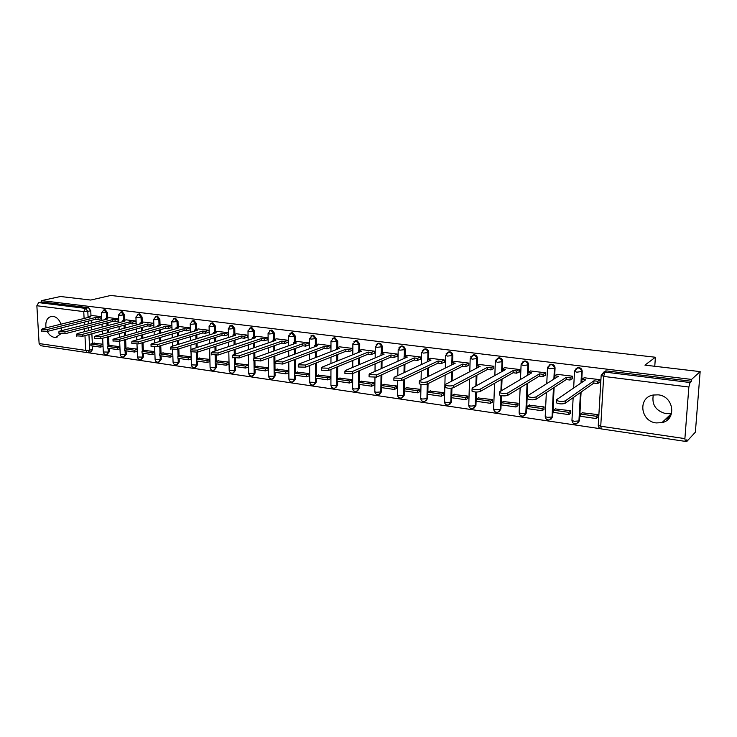 <?xml version="1.0" encoding="UTF-8"?>
<svg xmlns="http://www.w3.org/2000/svg" width="737" height="737" viewBox="0 0 737 737"><rect width="100%" height="100%" fill="white"/><g stroke="black" fill="none" stroke-linecap="round" stroke-linejoin="round"><path stroke-width="1.11" d="M107.749 318.034L107.51 312.764L105.216 309.724L104.424 309.816M124.829 320.217L124.608 314.883L122.278 311.806L121.448 311.908M142.259 322.447L142.057 317.039L139.689 313.925L138.814 314.045M160.04 324.713L159.846 319.241L157.442 316.09L156.53 316.228M178.17 327.035L178.004 321.479L175.563 318.301L174.595 318.448M196.687 329.402L196.53 323.773L194.061 320.558L193.03 320.724M215.582 331.825L215.453 326.113L212.929 322.861L211.851 323.046M234.873 334.294L234.762 328.499L232.201 325.22L231.059 325.413M254.569 336.818L254.486 330.941L251.888 327.615L250.663 327.836M274.689 339.398L274.625 333.428L271.99 330.075L270.691 330.314M295.251 342.042L295.205 335.971L292.525 332.58L291.152 332.857M316.256 344.741L316.237 338.569L313.511 335.142L312.055 335.446M337.721 347.505L337.739 341.231L334.967 337.758L333.428 338.09L334.091 338.08L336.864 341.553L336.855 347.846M359.674 350.342L359.72 343.949L356.901 340.439L355.289 340.789M382.125 353.235L382.199 346.731C382.052 344.769 381.093 343.58 379.325 343.175L377.639 343.562M405.083 356.211L405.193 349.568C405.046 347.588 404.069 346.39 402.273 345.975L400.486 346.39M428.575 359.26L428.722 352.479C428.584 350.471 427.589 349.255 425.746 348.841L423.867 349.292M452.619 362.383L452.804 355.455C452.665 353.428 451.652 352.203 449.773 351.77L447.783 352.277M477.226 365.589L477.456 358.504C477.327 356.45 476.295 355.206 474.37 354.773L472.251 355.335M502.431 368.887L502.698 361.627C502.579 359.555 501.529 358.293 499.548 357.841L497.291 358.477M528.236 372.277L528.558 364.824C528.438 362.724 527.37 361.443 525.352 360.992L522.929 361.71M554.675 375.778L555.053 368.095C554.943 365.976 553.856 364.677 551.783 364.216L549.185 365.045M581.604 382.586L582.202 371.457C582.101 369.301 580.996 367.993 578.877 367.523L576.076 368.482M656.188 422.927L661.955 422.651C676.999 419.731 673.848 396.128 658.169 394.839L652.936 395.06C637.634 397.759 640.462 421.407 656.188 422.927M653.314 394.977C651.591 404.668 655.819 410.905 665.999 413.697L671.6 413.411M47.251 331.42C49.029 334.828 51.378 336.8 54.289 337.343L55.791 337.371L60.452 334.045M61.586 330.664L61.696 327.808M60.996 324.169C59.319 319.646 56.685 317.03 53.101 316.32L51.737 316.302C47.076 317.472 45.178 321.323 46.035 327.873M87.657 352.645L600.683 428.768M685.41 441.334L686.755 441.537L686.893 439.749L685.281 441.371L684.894 438.616L688.855 387.026L603.658 376.414L600.738 426.226L684.894 438.616M700.15 371.614L691.555 379.426L41.585 300.622L60.498 296.504L90.743 300.051L110.78 295.463L655.396 357.242L644.93 365.128L700.15 371.614L695.369 432.168L686.755 441.537M87.123 352.608L40.692 345.717L39.116 343.543L36.859 305.744L38.646 302.621L41.659 301.967L88.477 307.679L90.743 310.692L90.992 315.897M91.213 320.392L91.342 323.101M91.526 326.896L91.674 329.817M91.867 333.787L92.346 343.562M92.457 345.975L92.622 349.347L89.711 350.176L88.164 352.59L87.224 352.627L85.704 350.397L84.958 335.621M41.659 301.967L41.585 300.622M601.189 375.161L603.824 372.121L604.957 372.084L690.035 382.521L691.417 381.259L691.555 379.426M690.035 382.521L688.855 387.026M599.513 382.282L600.01 382.337L600.158 379.702L584.174 377.759M597.891 417.206L598.131 414.618L582.258 412.794M570.576 413.291L570.797 410.73L555.302 408.943M571.949 378.763L572.456 378.827L572.594 376.22L556.997 374.322M543.915 409.468L544.118 406.935L529 405.193M545.048 375.336L545.583 375.4L545.702 372.821L530.483 370.96M517.899 405.737L518.083 403.24L503.334 401.536M518.802 371.982L519.364 372.056L519.465 369.504L504.615 367.689M492.5 402.098L492.666 399.62L478.267 397.962M493.191 368.721L493.762 368.795L493.854 366.271L479.345 364.493M467.691 398.542L467.848 396.091L453.78 394.479M468.179 365.524L468.769 365.598L468.843 363.111L454.683 361.37M443.462 395.069L443.6 392.646L429.855 391.071M443.748 362.411L444.356 362.493L444.42 360.024L430.583 358.329M419.786 391.669L419.915 389.283L406.483 387.736M419.887 359.37L420.514 359.444L420.56 357.012L407.036 355.345M396.653 388.353L396.755 385.985L383.636 384.484M396.561 356.395L397.206 356.478L397.243 354.064L384.032 352.433M374.028 385.11L374.129 382.77L361.296 381.296M373.77 353.484L374.424 353.567L374.451 351.19L361.535 349.596M351.908 381.941L351.991 379.619L339.444 378.192M351.485 350.646L352.157 350.729L352.166 348.371L339.536 346.814M330.277 378.836L330.342 376.543L318.071 375.142M329.697 347.864L330.379 347.956L330.379 345.616L318.025 344.087M309.107 375.806L309.162 373.539L297.158 372.167M308.379 345.146L309.07 345.238L309.061 342.926L296.974 341.434M288.388 372.839L288.443 370.591L276.688 369.246M287.522 342.484L288.222 342.576L288.204 340.291L276.375 338.827M268.121 369.928L268.157 367.708L256.651 366.4M267.107 339.886L267.826 339.978L267.798 337.712L256.218 336.275M248.268 367.081L248.295 364.879L237.038 363.599M247.125 337.334L247.853 337.426L247.816 335.188L236.485 333.787M228.829 364.299L228.848 362.116L217.82 360.863M227.567 334.838L228.304 334.93L228.258 332.719L217.157 331.337M209.796 361.572L209.805 359.407L198.999 358.191M208.405 332.396L209.151 332.488L209.096 330.296L198.225 328.951M179.681 326.583L190.33 327.928M191.141 356.754L180.565 355.566M161.569 324.289L157.829 325.33L160.316 325.643L112.982 339.232L119.265 339.324L165.659 326.325L168.174 326.638L171.887 325.597L161.514 324.308M172.799 354.147L162.49 352.986M153.803 323.313L143.706 322.06M154.816 351.586L144.784 350.462M136.078 321.074L126.248 319.849M137.183 349.08L127.418 347.993M118.694 318.872L109.131 317.684M119.891 346.63L110.393 345.57M107.961 322.659L108.09 325.524M108.265 329.43L108.403 332.525M108.588 336.606L109.012 345.957M109.122 348.38L109.279 351.779L108.256 352.083L106.672 354.506C104.801 354.681 103.677 353.843 103.3 352L108.256 352.083L108.081 348.233M125.032 324.971L125.161 328.011M125.327 332.028L125.465 335.326M125.64 339.517L126.009 348.408M126.11 350.83L126.257 354.267L125.244 354.561L123.632 357.012C121.734 357.187 120.601 356.349 120.232 354.479L125.244 354.561L125.078 350.683M142.444 327.329L142.573 330.572M142.729 334.69L142.858 338.2M143.024 342.53L143.346 350.895M143.439 353.327L143.568 356.791L142.563 357.104L140.924 359.564C139.007 359.748 137.865 358.891 137.487 357.003L142.563 357.104L142.416 353.18M160.205 329.752L160.325 333.198M160.473 337.435L160.602 341.185M160.758 345.644L161.025 353.447M161.108 355.87L161.228 359.37L160.233 359.684L158.556 362.162C156.622 362.364 155.47 361.498 155.102 359.573L160.233 359.684L160.095 355.722M178.336 332.23L178.446 335.897M178.584 340.264L178.704 344.262M178.842 348.859L179.063 356.045M179.137 358.468L179.248 361.996L178.262 362.318L176.548 364.824C174.595 365.027 173.435 364.152 173.057 362.208L178.262 362.318L178.142 358.32M196.825 334.764L196.936 338.679M197.055 343.184L197.166 347.449M197.295 352.203L197.47 358.698M197.534 361.121L197.627 364.686L196.659 365.008L194.909 367.533C192.937 367.745 191.758 366.86 191.38 364.889L196.659 365.008L196.549 360.973M215.701 337.371L215.803 341.535M215.904 346.197L216.015 350.757M216.116 355.391L216.254 361.406M216.31 363.82L216.392 367.422L213.656 370.296C211.657 370.518 210.469 369.624 210.091 367.625L215.434 367.763L215.342 363.682M234.974 340.033L235.066 344.492M235.149 349.301L235.241 354.184M235.324 358.394L235.435 364.17M235.481 366.584L235.545 370.223L232.781 373.125C230.764 373.346 229.557 372.452 229.179 370.416L234.606 370.564L234.523 366.446M254.661 342.769L254.726 347.532M254.799 352.526L254.882 357.758M254.928 361.213L255.011 366.998M255.048 369.403L255.103 373.079L252.321 376.008C250.267 376.238 249.06 375.326 248.673 373.263L254.173 373.429L253.989 360.918M274.754 345.579L274.809 350.683M274.864 355.86L275.012 369.891M275.039 372.286L275.076 375.99L272.266 378.947C270.193 379.196 268.968 378.274 268.581 376.174L274.164 376.349L273.943 356.192M295.288 348.463L295.325 353.944M295.353 359.324L295.436 372.848M295.454 375.225L295.482 378.975L292.644 381.959C290.544 382.217 289.3 381.278 288.913 379.15L294.579 379.334L294.45 359.665M316.265 351.438L316.274 357.325M316.284 362.926L316.311 375.87M316.32 378.228L316.32 382.015L313.474 385.027C311.336 385.294 310.084 384.355 309.687 382.19L315.436 382.383L315.399 363.277M337.703 354.488L337.693 360.835M337.675 366.685L337.638 378.965M337.638 381.305L337.629 385.129L334.755 388.169C332.59 388.445 331.309 387.487 330.922 385.294L336.763 385.506L336.809 367.044M359.619 357.638L359.573 364.493M359.527 370.61L359.444 382.135M359.426 384.447L359.398 388.307L356.505 391.375C354.313 391.669 353.014 390.702 352.618 388.463L354.184 388.989L358.55 388.694L358.679 370.978M382.033 360.9L381.941 368.316M381.867 374.728L381.738 385.377M381.711 387.653L381.665 391.559L378.754 394.654C376.524 394.968 375.207 393.982 374.811 391.706L376.441 392.25L380.836 391.955L381.038 375.105M404.945 364.262L404.816 372.314M404.696 379.067L404.539 388.694M404.502 390.932L404.438 394.885L401.508 398.008C399.233 398.33 397.897 397.335 397.501 395.023L399.205 395.594L403.627 395.29L403.894 379.454M428.39 367.745L428.197 376.506M428.05 383.645L427.865 392.102M427.81 394.295L427.727 398.284L424.779 401.444C422.467 401.785 421.113 400.771 420.707 398.413L422.494 399.012L426.944 398.699L427.257 384.041M452.38 371.356L452.122 380.937M451.928 388.159L451.726 395.603L465.655 397.602L465.591 399.74L467.774 398.496M451.67 397.731L451.56 401.766L448.603 404.954C446.244 405.313 444.862 404.291 444.457 401.886L446.318 402.513L450.804 402.19L451.173 388.242M476.922 375.115L476.59 385.635M476.378 392.047L475.955 405.322L472.979 408.547C470.584 408.924 469.174 407.883 468.76 405.433L470.713 406.087L475.218 405.765L475.66 392.02M502.044 379.039L501.611 390.647M501.427 395.658L500.93 408.971L497.945 412.223C495.494 412.619 494.057 411.568 493.633 409.072L495.679 409.754L500.22 409.422L500.736 395.511M527.775 383.157L526.504 412.711L523.51 415.99C521.013 416.405 519.539 415.336 519.115 412.794L521.262 413.503L525.822 413.162L527.084 383.572M557.089 374.258L554.639 375.796L554.537 378.698M554.113 387.487L552.704 416.534L549.701 419.85C547.149 420.283 545.647 419.206 545.214 416.598L547.453 417.354L552.05 417.004L553.459 387.911M581.088 392.066L579.549 420.449L576.546 423.793C573.93 424.263 572.391 423.167 571.949 420.505L574.307 421.288L578.932 420.928L580.461 392.508M654.769 366.28L655.396 357.242M670.246 416.608L667.298 417.547M101.66 316.726L92.355 315.565M102.94 344.216L93.691 343.193M107.141 354.368L109.279 351.779M124.129 356.855L126.257 354.267M141.449 359.398L143.568 356.791M159.118 361.987L161.228 359.37M177.147 364.622L179.248 361.996M195.545 367.312L197.627 364.686M214.329 370.057L216.392 367.422M233.509 372.858L235.545 370.223M253.086 375.713L255.103 373.079M273.095 378.625L275.076 375.99M293.529 381.6L295.482 378.975M314.386 384.65L316.32 382.015M335.703 387.773L337.629 385.129M357.491 390.96L359.398 388.307M379.767 394.212L381.665 391.559M402.559 397.547L404.438 394.885M425.885 400.946L427.727 398.284M449.754 404.42L451.56 401.766M474.186 407.966L475.955 405.322M499.216 411.596L500.93 408.971M524.845 415.309L526.504 412.711M551.119 419.095L552.704 416.534M578.038 422.974L579.549 420.449M88.606 352.461L91.075 351.752L92.622 349.347M691.417 381.259L606.643 370.914L603.456 372.249M189.639 330.001L190.395 330.102M171.26 327.661L171.961 327.744M153.241 325.358L153.876 325.441M135.58 323.11L136.161 323.184M118.27 320.899L118.786 320.964M101.301 318.734L101.761 318.799M669.214 418.1L665.382 419.381M584.266 377.694L581.935 379.269L585.749 379.758L556.573 399.694L556.555 400.431C559.42 401.61 562.322 401.766 565.233 400.891L565.113 403.332C562.193 404.217 559.3 404.06 556.435 402.863L556.453 402.126M581.935 379.269L581.815 381.554L582.912 381.692M565.233 400.891L593.958 380.799L597.818 381.287L597.679 383.581L600.029 381.913M600.075 379.693L597.818 381.287M582.737 412.425L580.599 414.047L580.47 416.285L596.196 418.552L597.993 417.133M580.599 414.047L596.325 416.294L596.196 418.552M598.122 414.876L596.325 416.294M565.113 403.332L593.829 383.093L597.679 383.581M593.829 383.093L593.958 380.799M554.639 375.796L558.36 376.266L527.72 395.705L527.655 396.451C530.4 397.584 533.238 397.722 536.149 396.875L536.039 399.279C533.127 400.145 530.299 399.998 527.545 398.855L527.581 398.137M554.537 378.053L555.385 378.164M536.149 396.875L566.366 377.289L570.134 377.768L570.014 380.034L572.483 378.413M572.511 376.211L570.134 377.768M555.799 408.602L553.551 410.177L553.45 412.398L568.789 414.609L570.668 413.217M553.551 410.177L568.9 412.37L568.789 414.609M570.779 410.997L568.9 412.37M536.039 399.279L566.256 379.555L570.014 380.034M566.256 379.555L566.366 377.289M530.576 370.914L528.014 372.406L531.644 372.876L499.612 391.826L499.502 392.563C502.146 393.659 504.919 393.788 507.83 392.959L507.738 395.345C504.827 396.174 502.054 396.045 499.419 394.949L499.437 394.258M528.014 372.406L527.922 374.636L528.53 374.718M507.83 392.959L539.456 373.862L543.123 374.332L543.022 376.579L545.601 374.995M545.62 372.811L543.123 374.332M529.516 404.862L527.167 406.4L527.075 408.593L542.045 410.749L544.007 409.404M527.167 406.4L542.146 408.547L542.045 410.749M544.109 407.202L542.146 408.547M507.738 395.345L539.355 376.11L543.022 376.579M539.355 376.11L539.456 373.862M504.698 367.643L502.035 369.108L505.573 369.559L472.233 388.049L472.085 388.786C474.619 389.836 477.336 389.956 480.238 389.154L480.156 391.504C477.254 392.314 474.536 392.195 472.012 391.135L472.03 390.481M502.035 369.108L502.33 371.356M480.238 389.154L513.201 370.527L516.784 370.978L516.692 373.198L519.373 371.66M519.382 369.495L516.784 370.978M503.859 401.214L501.418 402.715L501.335 404.889L515.946 406.99L517.982 405.682M501.418 402.715L516.029 404.806L515.946 406.99M518.074 403.507L516.029 404.806M480.156 391.504L513.109 372.738L516.692 373.198M513.109 372.738L513.201 370.527M479.428 364.447L476.673 365.884L480.128 366.317L445.553 384.364L445.36 385.101C447.792 386.105 450.454 386.225 453.356 385.442L453.292 387.763C450.39 388.556 447.728 388.436 445.295 387.422L445.314 386.796M476.673 365.884L476.756 368.076M453.356 385.442L487.572 367.266L491.063 367.708L490.989 369.9L493.772 368.399M493.772 366.261L491.063 367.708M478.801 397.648L476.268 399.122L476.203 401.269L490.464 403.323L492.583 402.043M476.268 399.122L490.547 401.158L490.464 403.323M492.657 399.896L490.547 401.158M453.292 387.763L487.498 369.458L490.989 369.9M487.498 369.458L487.572 367.266M454.757 361.333L451.91 362.733L455.282 363.157L419.546 380.78L419.298 381.508C421.638 382.475 424.254 382.586 427.147 381.821L427.101 384.124C424.208 384.889 421.592 384.778 419.252 383.802L419.27 383.203M451.91 362.733L451.845 364.852M427.147 381.821L462.55 364.087L465.959 364.52L465.895 366.685L468.778 365.22M468.76 363.101L465.959 364.52M454.333 394.175L451.717 395.603L451.661 397.731L465.591 399.74M467.838 396.368L465.655 397.602M427.101 384.124L462.486 366.252L465.895 366.685M462.486 366.252L462.55 364.087M430.666 358.293L427.718 359.656L431.016 360.071L394.175 377.28L393.89 378.007L401.591 378.302L401.554 380.568L393.862 380.274L393.871 379.702M427.718 359.656L427.672 361.637M401.591 378.302L438.119 360.973L441.445 361.397L441.399 363.544L444.365 362.116M444.337 360.015L441.445 361.397M430.426 390.776L427.727 392.176L427.681 394.277L441.288 396.239L443.545 395.023M427.727 392.176L441.343 394.12L441.288 396.239M443.591 392.922L441.343 394.12M401.554 380.568L438.064 363.12L441.399 363.544M438.064 363.12L438.119 360.973M407.119 355.317L404.088 356.644L407.312 357.058L369.44 373.862L369.108 374.589L376.671 374.857L376.644 377.104L369.09 376.828L369.09 376.285M404.088 356.644L404.06 358.504M376.671 374.857L414.249 357.942L417.501 358.357L417.464 360.476L420.514 359.076M420.486 357.003L417.501 358.357M407.064 387.45L404.281 388.823L404.254 390.896L417.547 392.812L419.869 391.633M404.281 388.823L417.593 390.73L417.547 392.812M419.906 389.551L417.593 390.73M376.644 377.104L414.203 360.061L417.464 360.476M414.203 360.061L414.249 357.942M384.106 352.406L380.992 353.714L384.143 354.11L345.294 370.527L344.925 371.255L352.35 371.503L352.341 373.714L344.916 373.466L344.916 372.95M380.992 353.714L380.974 355.455M352.35 371.503L390.923 354.976L394.102 355.381L394.074 357.473L397.206 356.109M397.169 354.055L394.102 355.381M384.226 384.207L381.379 385.543L381.351 387.598L394.35 389.477L396.727 388.316M381.379 385.543L394.378 387.404L394.35 389.477M396.755 386.262L394.378 387.404M352.341 373.714L390.896 357.067L394.074 357.473M390.896 357.067L390.923 354.976M361.609 349.568L358.422 350.84L361.508 351.236L321.728 367.275L321.314 367.993L328.619 368.224L328.619 370.416L321.314 370.186L321.314 369.698M358.422 350.84L358.412 352.479M328.619 368.224L368.132 352.074L371.236 352.47L371.218 354.543L374.433 353.216M374.378 351.18L371.236 352.47M361.895 381.029L358.974 382.346L358.965 384.373L371.669 386.206L374.101 385.082M358.974 382.346L371.697 384.161L371.669 386.206M374.12 383.037L371.697 384.161M328.619 370.416L368.113 354.147L371.218 354.543M368.113 354.147L368.132 352.074M339.61 346.786L336.358 348.03L339.37 348.417L298.715 364.096L298.264 364.815L305.45 365.027L305.459 367.192L298.273 366.98L298.273 366.51M336.358 348.03L336.348 349.578M305.45 365.027L345.846 349.237L348.887 349.624L348.877 351.678L352.157 350.379M352.102 348.361L348.887 349.624M356.082 340.466L355.381 340.734M340.052 377.924L337.067 379.205L337.067 381.222L349.495 383.01L351.982 381.913M337.067 379.205L349.504 380.992L349.495 383.01M351.991 379.896L349.504 380.992M305.459 367.192L345.837 351.291L348.877 351.678M345.837 351.291L345.846 349.237M318.089 344.068L314.773 345.285L317.721 345.662L276.246 360.992L275.758 361.71L282.815 361.904L282.842 364.05L275.767 363.405M314.773 345.285L314.773 346.749M282.815 361.904L324.05 346.464L327.025 346.851L327.025 348.877L330.379 347.606M330.305 345.607L327.025 346.851M318.688 374.884L315.648 376.146L315.648 378.136L327.808 379.887L330.342 378.809M315.648 376.146L327.808 377.888L327.808 379.887M330.342 376.819L327.808 377.888M282.842 364.05L324.05 348.5L327.025 348.877M324.05 348.5L324.05 346.464M297.039 341.406L293.658 342.604L296.541 342.972L254.293 357.97L253.758 358.67L260.714 358.855L260.741 360.973L253.786 360.375M293.658 342.604L293.667 343.986M260.714 358.855L302.732 343.755L305.643 344.124L305.652 346.141L309.07 344.898M308.996 342.917L305.643 344.124M297.785 371.918L294.68 373.143L294.699 375.115L306.592 376.828L309.172 375.778M294.68 373.143L306.583 374.847L306.592 376.828M309.162 373.806L306.583 374.847M260.741 360.973L302.741 345.764L305.652 346.141M302.741 345.764L302.732 343.755M276.439 338.808L272.994 339.978L275.822 340.337L232.846 355.004L232.275 355.704L239.12 355.87L239.157 357.97L232.302 357.399M272.994 339.978L273.012 341.295M239.12 355.87L281.884 341.102L284.731 341.471L284.749 343.46L288.222 342.244M288.139 340.282L284.731 341.471M277.324 369.007L274.173 370.214L274.192 372.157L285.836 373.843L288.462 372.811M274.173 370.214L285.818 371.881L285.836 373.843M288.443 370.858L285.818 371.881M239.157 357.97L281.903 343.092L284.749 343.46M281.903 343.092L281.884 341.102M256.283 336.256L252.782 337.399L255.536 337.758L211.878 352.111L211.27 352.811L218.014 352.959L218.06 355.031L211.307 354.497M252.782 337.399L252.8 338.651M218.014 352.959L261.478 338.513L264.261 338.863L264.288 340.835L267.817 339.646M267.734 337.703L264.261 338.863M257.296 366.16L254.09 367.339L254.118 369.274L265.513 370.914L268.185 369.91M254.09 367.339L265.495 368.97L265.513 370.914M268.157 367.966L265.495 368.97M218.06 355.031L261.497 340.476L264.288 340.835M261.497 340.476L261.478 338.513M236.54 333.76L232.984 334.884L235.693 335.234L191.38 349.283L190.736 349.974L197.378 350.112L197.433 352.166L190.782 351.66M232.984 334.884L233.012 336.081M197.378 350.112L241.496 335.971L244.233 336.312L244.26 338.265L247.844 337.104M247.752 335.178L244.233 336.312M237.683 363.369L234.43 364.529L234.467 366.436L245.624 368.049L248.332 367.063M234.43 364.529L245.596 366.123L245.624 368.049M248.305 365.147L245.596 366.123M197.433 352.166L241.533 337.915L244.26 338.265M241.533 337.915L241.496 335.971M217.212 331.318L213.61 332.424L216.254 332.755L171.334 346.519L170.652 347.201L177.202 347.32L177.267 349.356L170.708 348.887M213.61 332.424L213.638 333.557M177.202 347.32L221.948 333.483L224.619 333.824L224.656 335.75L228.295 334.607M228.194 332.709L224.619 333.824M218.484 360.642L215.176 361.775L215.222 363.663L226.148 365.239L228.894 364.281M215.176 361.775L226.112 363.341L226.148 365.239M228.857 362.383L226.112 363.341M177.267 349.356L221.984 335.409L224.656 335.75M221.984 335.409L221.948 333.483M198.29 328.932L194.632 330.01L197.221 330.333L151.73 343.81L151.011 344.483L157.469 344.603L157.543 346.611L151.076 346.169M194.632 330.01L194.66 331.097M157.469 344.603L202.795 331.042L205.411 331.374L205.457 333.29L209.142 332.175M209.041 330.287L205.411 331.374M199.663 357.97L196.318 359.076L196.374 360.955L207.079 362.493L209.861 361.545M196.318 359.076L207.033 360.605L207.079 362.493M209.815 359.665L207.033 360.605M157.543 346.611L202.841 332.958L205.457 333.29M202.841 332.958L202.795 331.042M179.745 326.583L176.042 327.643L178.584 327.965L132.549 341.157L131.794 341.83L138.16 341.931L138.243 343.921L131.859 343.506M176.042 327.643L176.069 328.684M138.16 341.931L184.038 328.656L186.599 328.988L186.654 330.876L190.386 329.789M190.275 327.919L186.599 328.988M181.228 355.345L177.847 356.432L177.903 358.293L188.396 359.803L191.205 358.873M177.847 356.432L188.34 357.933L188.396 359.803M191.15 357.012L188.34 357.933M138.243 343.921L184.093 330.554L186.654 330.876M184.093 330.554L184.038 328.656M119.265 339.324L119.357 341.295L113.056 340.909M157.829 325.33L157.865 326.325M163.172 352.774L159.745 353.843L159.809 355.685L170.081 357.159L172.873 356.275M159.745 353.843L170.026 355.317L170.081 357.159M172.808 354.433L170.026 355.317M119.357 341.295L165.724 328.195L168.239 328.518L171.951 327.458M165.724 328.195L165.659 326.325M168.174 326.638L168.239 328.518M143.761 322.041L139.975 323.055L142.416 323.368L95.395 336.035L94.576 336.689L100.776 336.772L100.868 338.725L94.658 338.357M139.975 323.055L140.012 324.013M100.776 336.772L147.658 324.031L150.118 324.344L150.182 326.205L153.867 325.192M153.803 323.34L150.118 324.344M145.465 350.259L142.001 351.3L142.066 353.124L152.144 354.58L154.89 353.732M142.001 351.3L152.08 352.747L152.144 354.58M154.825 351.908L152.08 352.747M100.868 338.725L147.722 325.883L150.182 326.205M147.722 325.883L147.658 324.031M126.303 319.83L122.48 320.835L124.875 321.139L77.403 333.548L76.556 334.202L82.673 334.276L82.774 336.201L76.639 335.869M122.48 320.835L122.526 321.747M82.673 334.276L130.007 321.783L132.42 322.097L132.494 323.93L136.152 322.953M136.078 321.129L132.42 322.097M128.1 347.79L124.608 348.813L124.682 350.619L134.558 352.046L137.266 351.236M124.608 348.813L134.484 350.232L134.558 352.046M137.193 349.421L134.484 350.232M82.774 336.201L130.09 323.626L132.494 323.93M130.09 323.626L130.007 321.783M109.187 317.675L105.336 318.651L107.676 318.946L59.789 331.116L58.905 331.761L64.948 331.825L65.049 333.741L58.997 333.419M105.336 318.651L105.373 319.536M64.948 331.825L112.715 319.591L115.073 319.886L115.156 321.71L118.777 320.77M118.703 318.955L115.073 319.886M111.084 345.377L107.547 346.381L107.63 348.168L117.321 349.559L119.984 348.785M107.547 346.381L117.238 347.763L117.321 349.559M119.91 346.989L117.238 347.763M65.049 333.741L112.789 321.406L115.156 321.71M112.789 321.406L112.715 319.591M92.401 315.556L88.514 316.514L90.817 316.799L42.534 328.739L41.613 329.375L47.583 329.43L47.693 331.328L41.714 331.024M88.514 316.514L88.56 317.361M47.583 329.43L95.755 317.426L98.067 317.721L98.15 319.526L101.752 318.624M101.669 316.827L98.067 317.721M94.391 343L90.826 343.986L90.909 345.754L100.407 347.127L103.042 346.381M90.826 343.986L100.324 345.34L100.407 347.127M102.959 344.603L100.324 345.34M47.693 331.328L95.838 319.232L98.15 319.526M95.838 319.232L95.755 317.426M103.3 310.111L104.175 309.973L106.478 313.022L106.718 318.301M107.51 312.764L101.476 312.764M120.324 312.212L121.255 312.055L123.586 315.141L123.807 320.484M124.608 314.883L119.505 315.344L118.528 314.865M137.69 314.358L138.676 314.192L141.043 317.306L141.246 322.714M142.057 317.039L136.935 317.509L135.921 317.011M155.396 316.551L156.437 316.357L158.842 319.508L159.035 324.989M159.846 319.241L154.706 319.72L153.655 319.195M173.453 318.799L174.568 318.577L177.009 321.756L177.184 327.32M178.004 321.479L172.854 321.968L171.758 321.433M191.887 321.083L193.076 320.844L195.554 324.059L195.71 329.688M196.53 323.773L191.362 324.271L190.229 323.709M210.699 323.423L211.961 323.147L214.485 326.399L214.614 332.111M215.453 326.113L210.266 326.62L209.087 326.03M229.889 325.828L231.252 325.505L233.804 328.794L233.915 334.589M234.762 328.499L229.566 329.015L228.332 328.398M249.493 328.278L250.939 327.91L253.546 331.235L253.629 337.122M254.486 330.941L249.272 331.466L247.991 330.821M269.502 330.793L271.059 330.369L273.703 333.732L273.768 339.711M274.625 333.428L269.41 333.972L268.075 333.299M289.936 333.373L291.612 332.884L294.303 336.284L294.339 342.364M295.205 335.971L289.973 336.523L288.591 335.823M310.811 336.017L312.617 335.455L315.353 338.891L315.362 345.073M316.237 338.569L310.996 339.14L309.549 338.403M337.739 341.231L332.488 341.802L330.977 341.038M353.944 341.535L356.045 340.761L358.873 344.28L358.827 350.683M359.72 343.949L354.46 344.538L352.885 343.737M376.22 344.409L378.486 343.506C380.255 343.921 381.213 345.1 381.37 347.072L381.287 353.585M382.199 346.731L376.929 347.33L375.29 346.491M399.012 347.376L401.453 346.316C403.259 346.731 404.235 347.938 404.383 349.918L404.272 356.57M405.193 349.568L399.915 350.186L398.201 349.31M422.319 350.443L424.954 349.191C426.797 349.614 427.792 350.83 427.93 352.839L427.792 359.619M428.722 352.479L423.434 353.106L421.647 352.194M446.171 353.613L448.999 352.129C450.887 352.562 451.901 353.788 452.039 355.824L451.799 364.879M452.804 355.455L447.516 356.1L445.636 355.142M470.593 356.883L473.624 355.142C475.549 355.575 476.581 356.828 476.71 358.873L476.415 368.26M477.456 358.504L472.159 359.159L470.206 358.164M495.605 360.273L497.936 358.237L498.838 358.219C500.81 358.67 501.86 359.932 501.98 362.005L501.621 371.752M502.698 361.627L497.401 362.3L495.356 361.25M521.252 363.783L523.712 361.397L524.661 361.379C526.688 361.83 527.756 363.111 527.867 365.211L527.434 375.363M528.558 364.824L523.261 365.515L521.114 364.419M547.554 367.394L550.115 364.64L551.119 364.612C553.192 365.073 554.288 366.372 554.39 368.5L553.883 379.113M555.053 368.095L549.756 368.804L547.508 367.662M573.653 388.021L574.547 370.997L577.182 367.956L578.241 367.929C580.369 368.399 581.484 369.716 581.576 371.863L580.977 383.019M582.202 371.457L576.905 372.176L574.519 371.503L577.808 367.551M90.743 310.692L87.795 311.401L88.099 317.472M88.274 321.129L88.412 323.847M88.597 327.661L88.744 330.581M88.937 334.561L89.711 350.176L85.704 350.397L39.116 343.543M84.764 331.622L84.617 328.684M84.423 324.86L84.285 322.133M84.101 318.458L83.751 311.594L36.859 305.744M106.929 322.926L107.058 325.791M107.234 329.697L107.372 332.802M107.565 336.892L107.989 346.252M124.009 325.238L124.138 328.287M124.304 332.304L124.442 335.602M124.617 339.812L124.995 348.702M141.43 327.606L141.559 330.849M141.716 334.976L141.854 338.495M142.02 342.825L142.342 351.199M159.21 330.038L159.33 333.483M159.478 337.73L159.607 341.48M159.763 345.939L160.03 353.751M177.341 332.516L177.46 336.192M177.589 340.568L177.718 344.566M177.857 349.172L178.078 356.358M195.849 335.059L195.959 338.974M196.079 343.488L196.199 347.753M196.318 352.415L196.503 359.02M214.743 337.666L214.835 341.839M214.946 346.501L215.047 351.07M215.149 355.446L215.296 361.729M234.025 340.337L234.108 344.796M234.2 349.624L234.302 354.506M234.375 358.339L234.486 364.502M253.721 343.083L253.795 347.855M253.869 352.848L253.943 358.118M273.832 345.902L273.888 351.005M294.385 348.794L294.413 354.276M315.381 351.77L315.39 357.666M336.837 354.838L336.818 361.185M358.772 357.989L358.726 364.852M381.204 361.25L381.112 368.684M404.143 364.622L404.005 372.682M427.607 368.113L427.414 376.893M451.615 371.743L451.357 381.342M476.185 375.511L475.853 386.05M501.335 379.444L500.902 391.071M571.967 420.062L573.146 397.667M332.147 338.734L333.465 338.08L330.977 341.378L330.959 351.66M545.233 416.027L546.338 392.563M519.134 412.241L520.147 387.791M493.652 408.538L494.555 383.304M468.769 404.926L469.561 379.058M444.466 401.398L445.13 375.013M420.716 397.952L420.993 384.419M397.501 394.581L397.713 381.075M374.811 391.283L374.958 377.501M352.627 388.058L352.71 373.558M330.922 384.907L330.941 369.458M309.687 381.821L309.632 365.543M288.913 378.8L288.784 361.803M268.581 375.842L268.369 358.21M248.673 372.94L248.378 354.764M229.179 370.103L228.802 351.438M210.082 367.33L209.621 348.223M191.38 364.603L191.03 352.175M173.048 361.941L172.661 349.716M155.092 359.324L154.65 346.998M137.478 356.754L136.99 344.179M120.223 354.239L119.661 341.213M103.291 351.779L102.664 338.237M598.26 425.304L598.26 425.396C598.435 427.34 599.457 428.51 601.337 428.916L685.244 441.371M606.643 370.914L604.957 372.084L603.658 376.414L601.143 375.188M88.477 307.679L85.529 308.379L87.795 311.401L83.751 311.594L85.529 308.379L38.646 302.621M601.337 428.916L600.738 426.226L598.26 425.396L601.152 375.704L605.519 370.951M671.591 413.448L661.955 422.651M57.311 336.975L55.791 337.371M550.779 364.244L547.48 368.159L546.753 383.636M524.403 361.01L521.087 364.898L520.488 379.481M498.654 357.86L495.328 361.71L494.84 375.511M473.522 354.783L470.188 358.606L469.782 371.724M448.971 351.779L445.627 355.566L445.305 368.076M424.982 348.85L421.638 352.599L421.389 364.566M401.545 345.975L398.192 349.697L398.017 361.185M378.643 343.175L375.28 346.86L375.161 357.906M356.247 340.439L352.876 344.087L352.82 354.737M334.34 337.758L333.465 338.08M312.921 335.142L309.549 338.725L309.577 348.675M291.963 332.58L288.591 336.127L288.664 345.764M271.446 330.075L270.516 330.369L268.075 333.585L268.185 342.935M251.372 327.615L250.423 327.91L247.991 331.106L248.139 340.19M231.713 325.22L230.755 325.505L228.341 328.665L228.516 337.509M212.459 322.861L211.491 323.147L209.087 326.288L209.299 334.893M193.601 320.558L192.624 320.835L190.229 323.948L190.468 332.341M175.13 318.301L174.135 318.577L171.758 321.664L172.025 329.844M157.027 316.09L156.023 316.357L153.665 319.416L153.95 327.412M139.293 313.925L138.27 314.183L135.921 317.223L136.234 325.035M121.9 311.797L120.868 312.055L118.537 315.067L118.86 322.705M104.847 309.715L103.806 309.964L101.485 312.958L101.835 320.429M421.076 380.025L421.26 371.153M397.796 375.584L397.916 367.45M375.022 371.384L375.096 363.885M352.747 367.376L352.783 360.457M330.95 363.553L330.959 357.15M309.614 359.896L309.595 353.953M288.738 356.376L288.701 350.849M268.305 352.995L268.24 347.846M248.295 349.734L248.222 344.925M228.7 346.583L228.608 342.088M209.501 343.534L209.4 339.333M190.947 349.458L190.828 345.128M190.699 340.586L190.588 336.643M172.541 346.141L172.412 342.125M172.274 337.721L172.154 334.027M154.503 342.991L154.374 339.223M154.217 334.948L154.097 331.484M136.815 339.932L136.677 336.404M136.52 332.249L136.391 328.997M119.477 336.984L119.339 333.668M119.164 329.632L119.025 326.565M102.471 334.128L102.323 331.005M102.139 327.081L102.01 324.188M556.435 402.863L556.555 400.431M527.545 398.855L527.655 396.451M499.419 394.949L499.502 392.563M472.012 391.135L472.085 388.786M445.295 387.422L445.36 385.101M419.252 383.802L419.298 381.508M393.862 380.274L393.89 378.007M369.09 376.828L369.108 374.589M344.916 373.466L344.925 371.255M321.314 370.186L321.314 367.993M298.273 366.98L298.264 364.815M275.776 363.848L275.758 361.71M253.795 360.789L253.758 358.67M232.312 357.804L232.275 355.704M211.316 354.884L211.27 352.811M190.791 352.028L190.736 349.974M170.717 349.227L170.652 347.201M151.085 346.491L151.011 344.483M131.877 343.82L131.794 341.83M113.074 341.203L112.982 339.232M94.668 338.642L94.576 336.689M76.648 336.127L76.556 334.202M59.006 333.668L58.905 331.761M41.723 331.263L41.613 329.375"/></g></svg>
